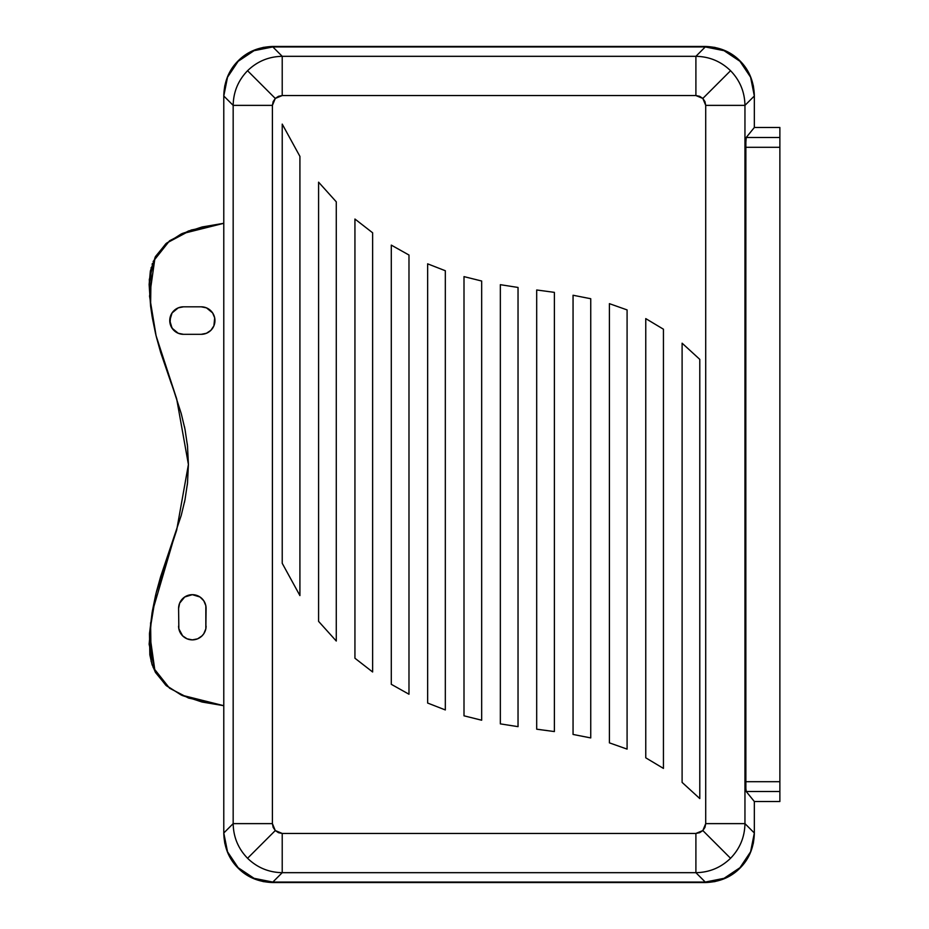 <?xml version="1.0" encoding="UTF-8"?>
<svg xmlns="http://www.w3.org/2000/svg" width="929" height="929" viewBox="0 0 929 929"><rect width="100%" height="100%" fill="white"/><g stroke="black" fill="none" stroke-linecap="round" stroke-linejoin="round"><path stroke-width="1.39" d="M705.715 823.628L702.835 830.561L730.554 858.28C739.914 848.618 744.71 837.064 744.953 823.628L705.715 823.628L704.96 827.379L702.835 830.561L699.653 832.686L695.902 833.441L282.219 833.441L275.286 830.561L247.567 858.28C257.228 867.64 268.783 872.436 282.219 872.679L282.219 833.441L278.468 832.686L275.286 830.561L273.161 827.379L272.406 823.628L272.406 105.372L275.286 98.439L247.567 70.72C238.207 80.382 233.411 91.936 233.167 105.372L272.406 105.372L273.161 101.621L275.286 98.439L278.468 96.314L282.219 95.559L695.902 95.559L702.835 98.439L730.554 70.72C720.892 61.36 709.338 56.564 695.902 56.321L695.902 95.559L699.653 96.314L702.835 98.439L704.96 101.621L705.715 105.372L705.715 823.628L744.953 823.628L754.336 832.999L753.396 842.58L750.597 851.788L746.068 860.266L739.972 867.698L732.54 873.794L724.063 878.323L714.854 881.122L705.274 882.062L272.847 882.062L263.267 881.122L254.058 878.323L245.581 873.794L238.149 867.698L232.053 860.266L227.524 851.788L224.725 842.58L223.784 832.999L223.784 96.001L224.725 86.42L227.524 77.212L232.053 68.734L238.149 61.302L245.581 55.206L254.058 50.677L263.267 47.878L272.847 46.938L705.274 46.938L714.854 47.878L724.063 50.677L732.54 55.206L739.972 61.302L746.068 68.734L750.597 77.212L753.396 86.42L754.336 96.001L754.336 127.482L779.872 127.482L754.336 127.482L754.336 96.001L744.953 105.372L744.953 823.628C744.71 837.064 739.914 848.618 730.554 858.28C720.892 867.64 709.338 872.436 695.902 872.679L282.219 872.679L272.847 882.062L705.274 882.062L695.902 872.679L705.274 882.062L724.063 878.323L739.972 867.698L750.597 851.788L754.336 832.999L754.336 801.518L754.336 832.999L744.953 823.628L744.953 105.372L754.336 96.001L750.597 77.212L739.972 61.302L724.063 50.677L705.274 46.938L272.847 46.938L282.219 56.321L695.902 56.321L705.274 46.938L695.902 56.321C709.338 56.564 720.892 61.36 730.554 70.72C739.914 80.382 744.71 91.936 744.953 105.372C744.71 91.936 739.914 80.382 730.554 70.72L702.835 98.439L705.715 105.372L744.953 105.372L705.715 105.372L705.715 823.628M282.23 124.114L282.23 563.311L299.916 595.582L299.916 156.386L282.23 124.114L282.23 563.311L299.916 595.582L299.916 156.386L282.23 124.114L299.916 156.386M318.589 182.177L318.589 621.373L336.275 641.022L336.275 201.825L318.589 182.177L318.589 621.373L336.275 641.022L336.275 201.825L318.589 182.177L336.275 201.825M354.936 219.035L354.936 658.231L372.622 671.981L372.622 232.784L354.936 219.035L354.936 658.231L372.622 671.981L372.622 232.784L354.936 219.035L372.622 232.784M391.295 684.313L391.295 245.117L391.295 684.313L408.981 694.23L408.981 255.034L391.295 245.117L391.295 684.313L408.981 694.23L408.981 255.034L391.295 245.117L408.981 255.034M445.328 709.942L427.642 703.044L427.642 263.836L427.642 703.044L445.328 709.942L445.328 270.745L427.642 263.836L427.642 703.044L445.328 709.942L445.328 270.745L427.642 263.836M481.675 281.022L464.001 276.621L464.001 715.818L481.675 720.219L481.675 281.022L481.675 720.219L481.675 281.022L464.001 276.621L464.001 715.818L481.675 720.219L464.001 715.818M500.348 284.68L500.348 723.877L518.034 726.652L518.034 287.456L500.348 284.68L500.348 723.877L518.034 726.652L518.034 287.456L500.348 284.68M536.695 729.195L536.695 289.987L536.695 729.195L554.381 731.564L554.381 292.368L554.381 731.564L554.381 292.368L545.567 291.16L536.695 289.987L536.695 729.195L554.381 731.564M573.054 295.248L573.054 734.444L590.739 737.928L590.739 298.732L573.054 295.248L573.054 734.444L590.739 737.928L590.739 298.732L573.054 295.248M609.401 303.655L609.401 742.852L627.087 749.111L627.087 309.914L609.401 303.655L609.401 742.852L627.087 749.111L627.087 309.914L609.401 303.655L627.087 309.914M645.76 318.612L645.76 757.82L663.445 768.411L663.445 329.214L663.445 768.411L663.445 329.214L645.76 318.612L645.76 757.82L663.445 768.411L663.445 329.214L645.76 318.612L663.445 329.214M682.107 343.196L682.107 782.404L699.792 798.568L699.792 359.372L682.107 343.196L682.107 782.404L699.792 798.568L699.792 359.372L682.107 343.196L699.792 359.372M545.567 730.357L547.286 730.589M779.872 801.518L754.336 801.518L746.219 791.508L745.871 788.419L745.766 143.693L746.219 137.492L754.336 127.482L746.219 137.492L779.872 137.492L779.872 127.482L779.872 137.492L746.219 137.492L745.871 140.581L745.732 781.695L779.872 781.695L779.872 147.305L745.732 147.305L779.872 147.305L779.872 137.492L779.872 781.695L745.732 781.695L745.871 788.419L746.219 791.508L754.336 801.518L779.872 801.518L779.872 791.508L746.219 791.508L779.872 791.508L779.872 781.695L779.872 801.518M223.784 832.999L233.167 823.628L233.167 105.372L223.784 96.001L223.784 832.999L227.524 851.788L238.149 867.698L254.058 878.323L272.847 882.062L282.219 872.679C268.783 872.436 257.228 867.64 247.567 858.28C238.207 848.618 233.411 837.064 233.167 823.628L223.784 832.999M227.524 77.212L223.784 96.001L233.167 105.372C233.411 91.936 238.207 80.382 247.567 70.72C257.228 61.36 268.783 56.564 282.219 56.321L272.847 46.938L254.058 50.677L238.149 61.302L227.524 77.212M247.567 70.72L275.286 98.439L282.219 95.559L282.219 56.321C268.783 56.564 257.228 61.36 247.567 70.72M272.406 823.628L272.406 105.372L233.167 105.372L233.167 823.628L272.406 823.628L233.167 823.628C233.411 837.064 238.207 848.618 247.567 858.28L275.286 830.561L272.406 823.628M695.902 56.321L282.219 56.321L282.219 95.559L695.902 95.559L695.902 56.321M695.902 833.441L282.219 833.441L282.219 872.679L695.902 872.679L695.902 833.441L695.902 872.679C709.338 872.436 720.892 867.64 730.554 858.28L702.835 830.561L695.902 833.441M518.034 726.652L500.348 723.877M202.069 635.842L197.61 638.827L192.349 639.872L187.089 638.827L182.618 635.842L178.856 628.805L178.589 608.437A13.749 13.749 0 0 1 192.349 594.676L199.99 596.999L203.788 600.796L205.843 605.754L205.843 628.805L203.788 633.764L201.756 636.156M754.336 833.429L754.336 801.518L754.336 833.429C753.86 847.562 749.064 859.139 739.948 868.162L746.057 860.718L750.597 852.23L753.384 843.021L754.336 833.429M754.336 127.482L754.336 95.571L753.384 85.979L750.597 76.77L746.057 68.281L739.948 60.838L732.505 54.73L724.016 50.189L714.796 47.391L705.216 46.45L272.905 46.45L263.325 47.391L254.105 50.189L245.616 54.73L238.172 60.838L232.064 68.281L227.524 76.77L224.737 85.979L223.784 95.571L223.784 833.429L224.737 843.021L227.524 852.23L232.064 860.718L238.172 868.162L245.616 874.27L254.105 878.811L263.325 881.609L272.905 882.55L705.216 882.55L714.796 881.609L724.016 878.811L732.505 874.27L739.948 868.162C730.914 877.29 719.336 882.085 705.216 882.55L272.905 882.55C258.785 882.085 247.207 877.29 238.172 868.162C229.045 859.139 224.261 847.562 223.784 833.429L223.784 95.571C224.261 81.438 229.045 69.861 238.172 60.838C247.207 51.71 258.785 46.914 272.905 46.45L705.216 46.45C719.336 46.914 730.914 51.71 739.948 60.838C749.064 69.861 753.86 81.438 754.336 95.571L754.336 127.482M214.68 317.881L213.902 325.824L210.918 330.294L206.459 333.267L201.187 334.324L183.477 334.324L178.24 333.267L172.074 328.204L169.752 320.563L172.074 312.922L178.24 307.859L183.501 306.814L201.187 306.814L206.459 307.859L212.625 312.922L214.68 317.881L214.68 323.246M179.611 333.755L178.856 333.511M175.488 331.734L173.618 330.132M170.727 315.488L171.76 313.41M176.301 308.846L177.137 308.37M179.355 307.453L180.284 307.197M178.856 628.805L178.589 608.437L179.645 603.176L184.708 596.999L192.349 594.676A13.749 13.749 0 0 1 206.099 608.437L205.843 628.805M155.201 257.101L149.302 279.559L150.579 306.082L152.101 316.406L155.991 335.427L181.236 413.591L184.999 429.256L187.507 446.059L188.413 464.5L187.507 482.941L184.999 499.744L181.236 515.409L160.74 576.34L155.991 593.573L152.101 612.594L149.488 633.706L149.836 654.794L151.915 664.119L155.433 672.352L166.442 685.753L182.2 695.484L223.784 705.703L181.225 695.031L165.768 685.161L155.05 671.621L149.546 632.846L156.13 593.016L176.661 530.18L188.413 464.5L176.661 398.82L156.13 335.984L149.546 296.154L155.05 257.379L165.768 243.839L181.225 233.969L223.784 223.297L191.188 230.032L166.651 243.084M174.037 537.798L152.101 612.594M152.077 612.699L149.128 644.238L155.201 671.899M155.538 672.538L166.233 685.567M166.651 685.916L182.096 695.426M166.198 243.468L155.538 256.462M152.089 316.371L155.967 335.323M182.2 695.484L202.057 702.022L223.784 705.703L188.599 698.062L169.566 688.215L153.134 667.475M153.146 261.502L169.577 240.774L188.599 230.938L223.784 223.297L202.057 226.978L182.2 233.516L166.442 243.247L155.433 256.648L150.37 270.978L149.128 284.506L150.579 306.082M155.991 335.427L160.74 352.66L171.377 383.758M178.589 608.437L178.856 605.754M202.069 598.706L203.788 600.796M205.843 605.754L206.099 608.437M152.344 665.396L152.089 664.641M151.125 661.367L150.591 622.755M152.321 611.282L155.619 595.117M156.362 592.052L160.589 576.816M160.903 575.817L176.8 529.751M184.406 502.612L185.115 499.105M187.263 485.159L187.565 482.348M187.565 446.64L187.263 443.841M185.115 429.895L184.406 426.388M176.8 399.249L160.903 353.183M160.589 352.184L156.362 336.948M155.619 333.883L152.321 317.718M150.591 306.245L151.125 267.598M152.112 264.3L152.344 263.604M171.575 313.723L170.146 317.277M169.972 318.078L169.868 318.763M170.483 325.011L171.981 328.076M171.877 327.914L175.279 331.595M206.099 626.123A13.749 13.749 0 0 1 192.349 639.872A13.749 13.749 0 0 1 178.589 626.123M183.501 306.814L201.187 306.814A13.749 13.749 0 0 1 214.947 320.563A13.749 13.749 0 0 1 201.187 334.324L183.501 334.324A13.749 13.749 0 0 1 169.752 320.563A13.749 13.749 0 0 1 183.501 306.814M170.762 325.754L173.433 329.934M170.53 316.011L170.042 323.362"/></g></svg>
